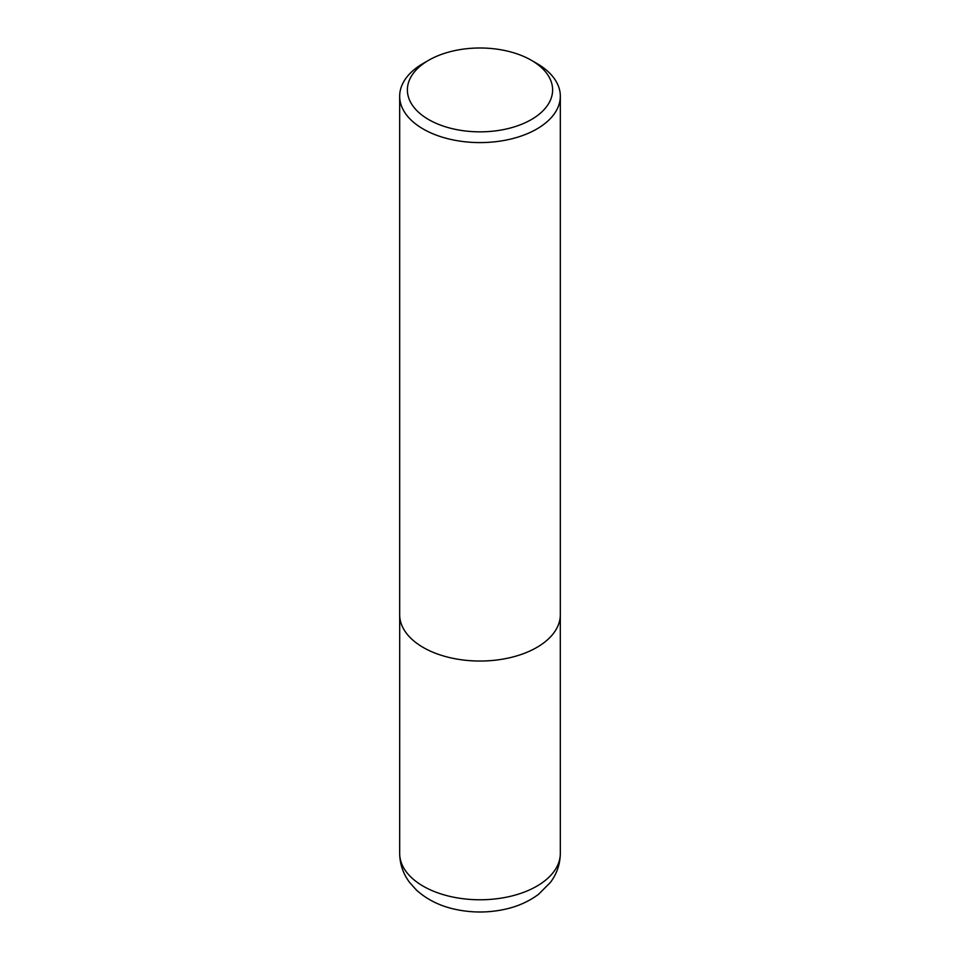 <?xml version="1.0" encoding="UTF-8"?>
<svg xmlns="http://www.w3.org/2000/svg" width="960" height="960" viewBox="0 0 960 960"><rect width="100%" height="100%" fill="white"/><g stroke="black" fill="none" stroke-linecap="round" stroke-linejoin="round"><path stroke-width="1.44" d="M536.808 63.432L531.348 60.276A72.624 41.928 180 0 1 531.348 119.568A72.624 41.928 180 0 1 428.652 119.568A72.624 41.928 180 0 1 428.652 60.276A72.624 41.928 180 0 1 531.348 60.276L536.808 63.432A80.328 46.38 180 0 1 560.328 96.228A80.328 46.38 180 0 1 480 142.596A80.328 46.38 180 0 1 399.672 96.228A80.328 46.38 180 0 1 423.192 63.432L428.652 60.276M560.328 96.228L560.328 614.652A80.328 46.38 180 0 1 480 661.032A80.328 46.38 180 0 1 399.672 614.652L399.672 96.228M560.328 853.392A80.328 46.38 180 0 1 480 899.772A80.328 46.38 180 0 1 399.672 853.392C399.828 864.168 403.164 873.876 409.656 882.516L416.412 890.028C426.816 899.46 439.596 905.856 454.74 909.216C471.768 912.96 488.772 912.924 505.764 909.096C518.268 906.24 529.224 901.272 538.644 894.228L550.404 882.42C556.86 873.804 560.172 864.132 560.328 853.392L560.304 615.816M399.696 615.816L399.672 853.392"/></g></svg>
